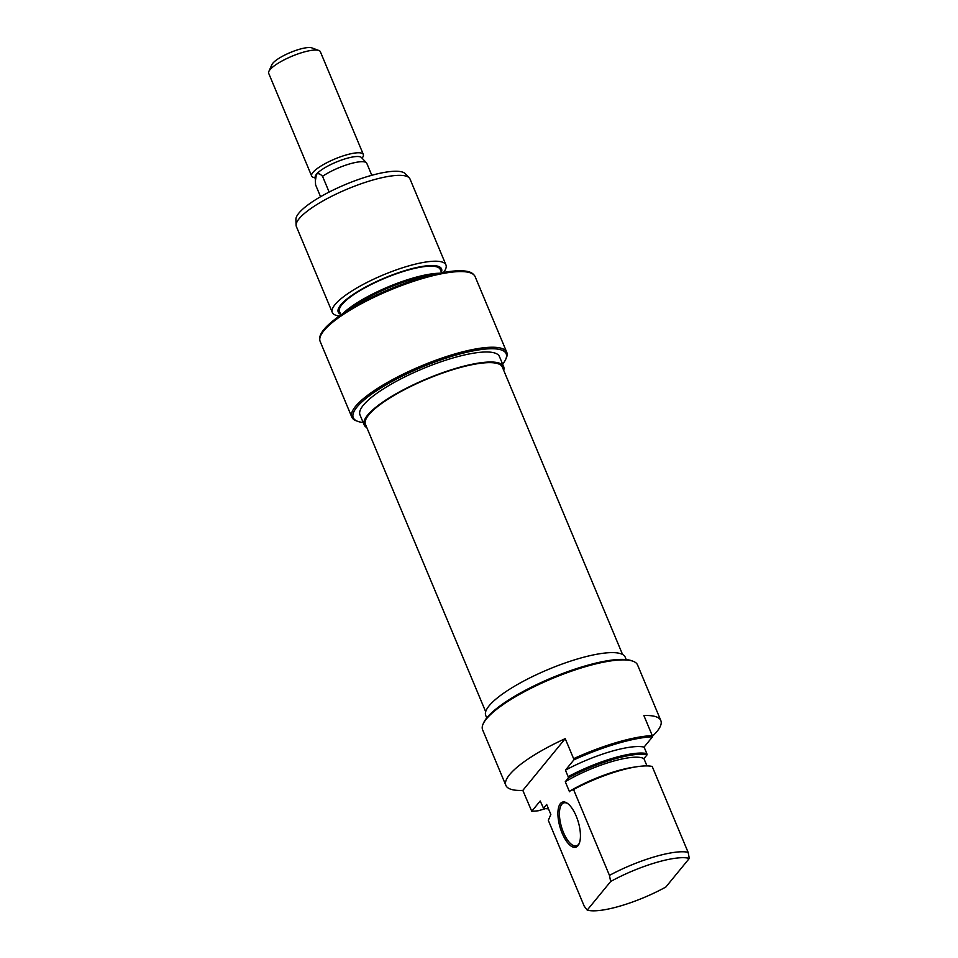<?xml version="1.0" encoding="UTF-8"?>
<svg xmlns="http://www.w3.org/2000/svg" width="958" height="958" viewBox="0 0 958 958"><rect width="100%" height="100%" fill="white"/><g stroke="black" fill="none" stroke-linecap="round" stroke-linejoin="round"><path stroke-width="1.44" d="M560.37 803.606A23.519 9.484 73.6 0 1 567.244 803.223A23.519 9.484 73.6 0 1 578.285 821.976A23.519 9.484 73.6 0 1 579.135 843.723A23.519 9.484 73.6 0 1 577.973 845.698A23.519 9.484 73.6 0 1 562.154 833.22A23.519 9.484 73.6 0 1 560.37 803.606M567.795 803.618A22.393 9.041 -106.4 0 0 563.855 802.876A22.393 9.041 -106.4 0 0 561.771 804.325A22.393 9.041 -106.4 0 0 562.406 829.76A22.393 9.041 -106.4 0 0 576.465 845.854A22.393 9.041 -106.4 0 0 578.536 844.405A22.393 9.041 -106.4 0 0 579.374 843.1M483.095 724.032L483.706 722.667A82.867 20.13 -22.7 0 1 486.915 717.722A82.867 20.13 -22.7 0 1 558.634 675.055A82.867 20.13 -22.7 0 1 631.729 660.757L633.118 661.271A83.981 20.405 157.3 0 0 559.041 675.773A83.981 20.405 157.3 0 0 486.353 719.003A83.981 20.405 157.3 0 0 483.095 724.032A83.981 20.405 157.3 0 0 482.604 729.78L505.872 785.392A83.981 20.405 157.3 0 0 522.817 790.41L565.232 738.642A83.981 20.405 157.3 0 0 509.62 774.627A83.981 20.405 157.3 0 0 505.872 785.392M652.41 736.247A83.981 20.405 157.3 0 0 657.08 731.337A83.981 20.405 157.3 0 0 660.828 720.572L637.561 664.96A83.981 20.405 157.3 0 0 633.118 661.271M626.209 659.583L625.203 657.176A75.586 18.37 157.3 0 0 563.388 663.583A75.586 18.37 157.3 0 0 489.107 705.818A75.586 18.37 157.3 0 0 485.742 715.518L486.748 717.925M565.232 738.642L573.614 758.676A83.981 20.405 -22.7 0 1 652.266 735.6L643.884 715.554A83.981 20.405 157.3 0 1 660.828 720.572M689.305 858.416A59.552 14.466 157.3 0 0 610.653 881.504L609.456 875.384A61.587 14.969 -22.7 0 1 688.107 852.309L689.305 858.416L665.87 887.012A59.552 14.466 157.3 0 1 587.218 910.1L584.224 906.196L548.311 820.335L550.85 814.48L546.659 804.457L543.533 808.277A61.18 14.861 157.3 0 0 548.491 808.839M646.973 765.909L643.932 758.628A54.594 13.268 157.3 0 0 565.28 781.716L569.483 791.739L570.19 790.865A55.995 13.604 -22.7 0 1 633.346 767.25L637.501 766.64A61.587 14.969 157.3 0 0 573.543 789.524L609.456 875.384M543.533 808.277L540.204 800.972L531.762 811.282A83.574 20.31 157.3 0 0 538.276 810.755L545.533 808.624M652.266 735.6L652.542 736.774A83.574 20.31 157.3 0 0 573.89 759.862L573.614 758.676M646.818 753.599L647.057 754.82A61.18 14.861 157.3 0 0 568.405 777.896L568.166 776.675A61.587 14.969 -22.7 0 1 646.818 753.599L644.087 747.084A61.587 14.969 157.3 0 0 565.448 770.172L568.166 776.675M587.218 910.1L610.653 881.504M688.107 852.309L652.194 766.448A61.587 14.969 157.3 0 0 637.501 766.64M643.932 758.628L647.057 754.82M568.405 777.896L565.28 781.716M644.087 747.084L652.542 736.774M573.89 759.862L565.448 770.172M531.762 811.282L522.817 790.41M573.543 789.524L570.19 790.865M502.627 364.16A82.867 20.13 157.3 0 0 505.668 359.406A82.867 20.13 157.3 0 0 447.973 357.514A82.867 20.13 157.3 0 0 356.963 407.066A82.867 20.13 157.3 0 0 357.657 421.328A82.867 20.13 157.3 0 0 363.166 422.49M357.657 421.328L356.256 420.801A83.981 20.405 -22.7 0 1 351.814 417.125A83.981 20.405 -22.7 0 1 355.562 406.348A83.981 20.405 -22.7 0 1 438.093 359.418A83.981 20.405 -22.7 0 1 506.77 352.304A83.981 20.405 -22.7 0 1 506.279 358.053L505.668 359.406M441.422 272.24A55.995 13.604 157.3 0 0 401.486 271.701A55.995 13.604 157.3 0 0 340.737 304.943A55.995 13.604 157.3 0 0 340.701 314.368M339.395 315.996A61.587 14.969 -22.7 0 1 332.306 312.452A61.587 14.969 -22.7 0 1 335.06 304.56A61.587 14.969 -22.7 0 1 395.582 270.144A61.587 14.969 -22.7 0 1 445.949 264.923A61.587 14.969 -22.7 0 1 443.494 272.455M319.768 339.611L319.733 338.461A83.574 20.31 -22.7 0 1 323.852 329.588A83.574 20.31 -22.7 0 1 402.468 284.167A83.574 20.31 -22.7 0 1 473.3 274.228L474.09 275.066A83.981 20.405 157.3 0 0 402.911 285.053A83.981 20.405 157.3 0 0 323.912 330.69A83.981 20.405 157.3 0 0 319.768 339.611A83.981 20.405 157.3 0 0 320.164 341.467L351.814 417.125M506.77 352.304L475.132 276.646A83.981 20.405 157.3 0 0 474.09 275.066M296.106 225.238L295.902 219.49A59.552 14.466 -22.7 0 1 298.836 213.167A59.552 14.466 -22.7 0 1 354.843 180.799A59.552 14.466 -22.7 0 1 405.318 173.721L409.27 177.901A61.587 14.969 157.3 0 0 357.071 185.229A61.587 14.969 157.3 0 0 299.147 218.699A61.587 14.969 157.3 0 0 296.106 225.238A61.587 14.969 157.3 0 0 296.393 226.603L332.306 312.452M366.818 427.603A75.586 18.37 -22.7 0 1 364.172 424.909A75.586 18.37 -22.7 0 1 367.549 415.209A75.586 18.37 -22.7 0 1 441.83 372.973A75.586 18.37 -22.7 0 1 503.633 366.567A75.586 18.37 -22.7 0 1 503.704 370.351M364.172 424.909L359.98 414.886A75.586 18.37 -22.7 0 1 363.357 405.186A75.586 18.37 -22.7 0 1 437.638 362.95A75.586 18.37 -22.7 0 1 499.441 356.544L503.633 366.567M340.928 314.931L339.527 311.578A54.594 13.268 -22.7 0 1 341.97 304.584A54.594 13.268 -22.7 0 1 395.606 274.072A54.594 13.268 -22.7 0 1 440.249 269.449L441.65 272.802M445.949 264.923L410.036 179.062A61.587 14.969 157.3 0 0 409.27 177.901M342.784 313.673A61.18 14.861 -22.7 0 1 439.459 273.234M433.603 274.539A61.587 14.969 157.3 0 0 347.826 310.428M268.863 71.419L271.904 64.629A22.393 5.437 -22.7 0 1 272.767 63.3A22.393 5.437 -22.7 0 1 292.154 51.768A22.393 5.437 -22.7 0 1 311.913 47.9L318.87 50.499A27.998 6.802 157.3 0 0 294.178 55.336A27.998 6.802 157.3 0 0 269.952 69.754A27.998 6.802 157.3 0 0 268.863 71.419A27.998 6.802 157.3 0 0 268.695 73.335L311.661 176.056A27.998 6.802 -22.7 0 1 312.919 172.464A27.998 6.802 -22.7 0 1 340.425 156.825A27.998 6.802 -22.7 0 1 363.321 154.442A27.998 6.802 -22.7 0 1 363.154 156.358L362.256 158.381M315.218 178.056L313.146 177.278A27.998 6.802 -22.7 0 1 311.661 176.056M320.559 196.725L315.589 184.834L315.182 176.919A25.195 6.119 -22.7 0 1 316.427 174.248C318.116 173.099 320.164 173.793 322.559 176.32A27.77 6.742 -22.7 0 1 348.425 164.285A27.77 6.742 -22.7 0 1 366.471 162.848A27.77 6.742 -22.7 0 1 366.794 163.339L371.8 175.29M329.145 192.067L322.559 176.32M315.326 181.182L316.427 174.248A25.195 6.119 -22.7 0 1 340.114 160.549A25.195 6.119 -22.7 0 1 361.477 157.555L366.471 162.848M363.321 154.442L320.355 51.732A27.998 6.802 157.3 0 0 318.87 50.499M622.556 654.47L502.351 367.106A74.185 18.022 157.3 0 0 428.729 378.374A74.185 18.022 157.3 0 0 365.465 424.358L485.67 711.722"/></g></svg>
